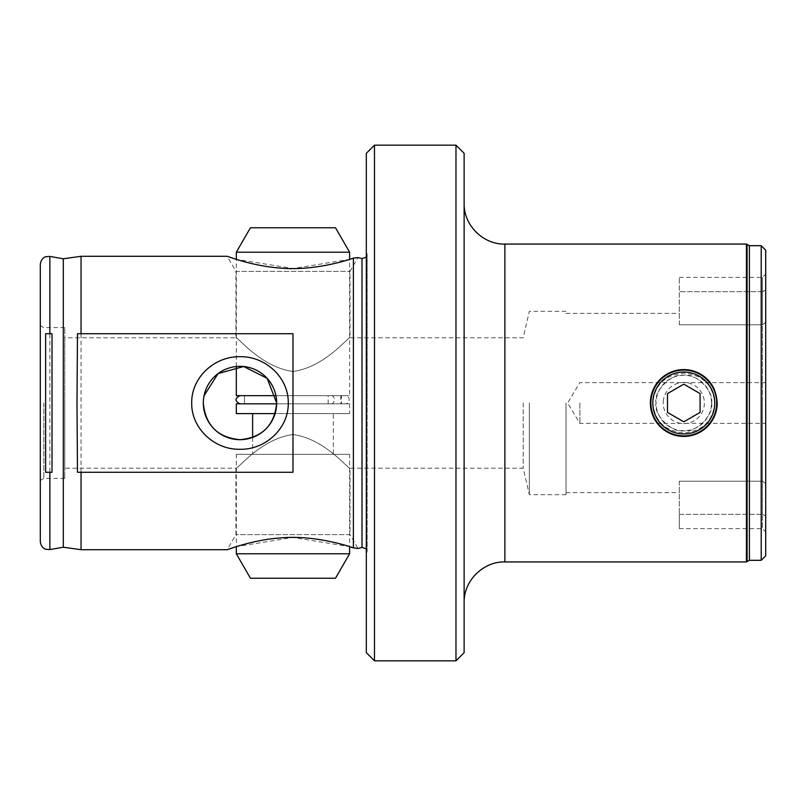 <?xml version="1.0" encoding="UTF-8"?>
<svg xmlns="http://www.w3.org/2000/svg" width="806" height="806" viewBox="0 0 806 806"><rect width="100%" height="100%" fill="white"/><g stroke="black" fill="none" stroke-linecap="round" stroke-linejoin="round"><path stroke-width="0.6" stroke-dasharray="4.03 3.02" d="M652.82 403C654.663 421.155 664.99 431.119 683.8 432.882C702.59 431.109 712.917 421.155 714.761 403C712.897 384.835 702.58 374.871 683.8 373.118C664.97 374.891 654.643 384.855 652.82 403M711.497 403C714.559 414.576 694.984 433.699 683.8 430.716C672.597 433.719 653.011 414.576 656.074 403A27.716 27.716 0 0 1 683.79 375.284A27.716 27.716 0 0 1 711.497 403A27.716 27.716 0 0 1 683.79 430.716A27.716 27.716 0 0 1 656.074 403C653.011 391.454 672.567 372.291 683.8 375.284C694.963 372.291 714.559 391.414 711.497 403L714.761 403M579.867 403L579.867 423.372L579.867 403M765.7 250.172L765.7 555.828M765.7 322.39L762.436 324.788L762.436 403L762.436 324.788L679.307 324.788L762.436 324.788L762.436 291.661L762.436 324.788L765.7 322.39L765.7 274.141L765.7 322.39M529.33 403L529.33 494.693L529.33 403M566.014 403L566.014 494.693L566.014 403M523.215 403L523.215 468.205L523.215 403M762.436 481.212L762.436 403L762.436 481.212L679.307 481.212L762.436 481.212L762.436 514.339L762.436 481.212L765.7 483.61L762.436 481.212M679.307 481.212L679.307 514.339L679.307 481.212M761.217 245.699L761.217 560.301M746.416 244.067L746.416 561.933M464.125 652.689L464.125 153.311M455.974 145.161L455.974 660.839M77.477 472.276L292.971 472.276L292.971 333.724L77.477 333.724M52.017 472.276L45.63 472.276M566.014 494.693L529.33 494.693L523.215 468.205L350.026 468.205L350.026 534.63L235.916 534.63L350.026 534.63L358.015 548.473L356.856 548.312M64.752 468.205L64.752 403L64.752 478.391L64.752 403L64.752 468.205L235.916 468.205L235.916 534.63L227.211 549.712M64.752 337.795L64.752 403L64.752 337.795L235.916 337.795L235.916 271.37L350.026 271.37L235.916 271.37L227.211 256.288M236.319 366.508L236.319 259.341L293.041 268.539L349.613 259.341L349.613 395.665L275.924 395.665M353.401 547.879L353.401 258.122L356.897 257.678M566.014 311.307L529.33 311.307L523.215 337.795L350.026 337.795L350.026 271.37L358.015 257.527M292.971 434.565C261.053 438.625 237.387 469.686 235.916 468.205C237.307 469.757 261.023 438.635 292.971 434.565C261.053 438.625 237.387 469.686 235.916 468.205C237.307 469.757 261.023 438.635 292.971 434.565C324.878 438.625 348.565 469.697 350.026 468.205C348.645 469.777 324.929 438.645 292.971 434.565C324.878 438.625 348.565 469.697 350.026 468.205C348.645 469.777 324.929 438.645 292.971 434.565M292.971 371.435C261.053 367.375 237.367 336.304 235.916 337.795C237.286 336.223 261.003 367.355 292.971 371.435C261.053 367.375 237.367 336.304 235.916 337.795C237.286 336.223 261.003 367.355 292.971 371.435C324.889 367.375 348.555 336.314 350.026 337.795C348.625 336.243 324.919 367.365 292.971 371.435C324.889 367.375 348.555 336.314 350.026 337.795C348.625 336.243 324.919 367.365 292.971 371.435M366.327 153.311L366.327 652.689M374.478 145.161L374.478 660.839M43.826 403L43.826 478.391L43.826 403M40.3 264.439L40.3 541.561M63.311 258.786L63.311 547.214M81.053 256.288L81.053 549.712M464.125 403L464.125 203.314L464.125 403M349.613 454.352L292.971 454.352L349.613 454.352L349.613 546.659L292.921 537.461L236.319 546.659L236.319 454.352L292.971 454.352L236.319 454.352M203.314 403L204.049 395.696M40.3 403L40.3 325.574L40.3 403M64.752 403L64.752 327.609L64.752 403M366.327 403L366.327 251.079L366.327 403M52.017 333.724L45.63 333.724M765.7 403L765.7 382.628L765.7 403M679.307 324.788L679.307 277.395L679.307 324.788M717.209 403A33.419 33.419 0 0 0 714.64 390.154M762.436 291.661L762.436 277.395L762.436 291.661L765.7 290.029L762.436 291.661L679.307 291.661L762.436 291.661M679.307 514.339L679.307 528.605L679.307 514.339L762.436 514.339L762.436 528.605L762.436 514.339L679.307 514.339M651.268 400.653A32.603 32.603 0 0 1 686.138 370.478A32.603 32.603 0 0 1 716.302 405.347A32.603 32.603 0 0 0 686.138 370.478A32.603 32.603 0 0 0 651.268 400.653A32.603 32.603 0 0 0 681.433 435.522A32.603 32.603 0 0 0 716.302 405.347A32.603 32.603 0 0 1 681.433 435.522A32.603 32.603 0 0 1 651.268 400.653M663.247 401.519A20.593 20.593 0 0 1 685.271 382.467A20.593 20.593 0 0 1 704.323 404.481A20.593 20.593 0 0 1 682.299 423.533A20.593 20.593 0 0 1 663.247 401.519M700.092 393.59L683.79 384.18L667.489 393.59L667.489 412.41L683.79 421.82L700.092 412.41L700.092 393.59M236.319 252.218L349.613 252.218M236.319 395.665L349.613 395.665M335.498 227.766L250.434 227.766M341.462 395.665L244.47 395.665L244.47 403.816L341.462 403.816L239.987 403.816L345.2 403.816L244.47 403.816L244.47 395.665L341.462 395.665L341.462 403.816M349.613 553.782L236.319 553.782M250.434 578.234L335.498 578.234M333.311 413.599L252.621 413.599L333.311 413.599L333.311 454.352L252.621 454.352L333.311 454.352M252.621 437.436L252.621 454.352M236.319 403.816L276.66 403.816M236.319 413.599L275.098 413.599M292.971 403.816L349.613 403.816L292.971 403.816M292.971 413.599L349.613 413.599L292.971 413.599M331.407 403.816A4.07 2.952 -90 0 0 334.359 399.736A4.07 2.952 -90 0 0 331.407 395.665L345.2 395.665A4.07 4.02 -90 0 1 349.22 399.736A4.07 4.02 -90 0 1 345.2 403.816M345.2 395.665L331.407 395.665M340.777 395.665L340.777 403.816M328.153 403.816L328.153 395.665M362.005 258.595L362.005 547.405M749.399 245.699L749.399 560.301M747.091 244.742L747.091 561.258M504.878 561.933L504.878 244.067M367.002 403L367.002 253.608L367.002 403M49.861 256.409L49.861 549.591M765.7 515.971L762.436 514.339L765.7 515.971M765.7 382.628L579.867 382.628L567.625 403L579.867 423.372L765.7 423.372M566.014 492.657L679.307 492.657M366.327 548.896L367.133 551.344L367.133 403L367.133 551.344L366.327 554.921M64.752 478.391L43.826 478.391L40.3 480.426M64.752 327.609L43.826 327.609L40.3 325.574M366.327 257.104L367.133 254.656L367.133 403L367.133 254.656L366.327 251.079M566.014 313.343L679.307 313.343M679.307 277.395L762.436 277.395L765.7 274.141M679.307 528.605L762.436 528.605L765.7 531.859M349.613 403.816L349.613 413.599"/><path stroke-width="1.21" d="M650.573 403A33.217 33.217 0 0 0 683.79 436.217A33.217 33.217 0 0 0 716.997 403A33.217 33.217 0 0 0 683.79 369.783A33.217 33.217 0 0 0 650.573 403M717.209 403C715.224 423.301 704.091 434.444 683.8 436.419C663.479 434.444 652.336 423.311 650.371 403A33.419 33.419 0 0 0 683.79 436.419A33.419 33.419 0 0 0 717.209 403C715.214 382.669 704.061 371.526 683.77 369.581C663.469 371.566 652.336 382.709 650.371 403A33.419 33.419 0 0 1 714.64 390.154M761.217 245.699L765.7 250.172L765.7 555.828L761.217 560.301L761.217 245.699L749.399 245.699L746.416 244.067L504.878 244.067L504.878 561.933C483.106 561.379 463.571 580.914 464.125 602.687M761.217 560.301L749.399 560.301L746.416 561.933L746.416 244.067M455.974 145.161L464.125 153.311L464.125 652.689L455.974 660.839L455.974 145.161L374.478 145.161L374.478 660.839L455.974 660.839M191.697 403C191.334 428.721 214.829 449.919 240.027 449.285C265.224 449.859 288.689 428.641 288.276 403C288.679 377.279 265.134 356.111 239.966 356.715C214.739 356.161 191.314 377.309 191.697 403M76.993 403L77.477 472.276L292.971 472.276L292.971 333.724L77.477 333.724L76.993 403M52.017 472.276L52.017 333.724L45.63 333.724L45.63 472.276L52.017 472.276M204.049 395.696L218.104 373.571L243.674 366.508L267.129 378.326L276.67 403C274.514 425.367 262.293 437.587 239.997 439.673C217.67 437.567 205.439 425.336 203.314 403A36.673 36.673 0 0 1 239.987 366.327A36.673 36.673 0 0 1 276.67 403A36.673 36.673 0 0 1 239.987 439.673A36.673 36.673 0 0 1 203.314 403M236.319 553.782L349.613 553.782L335.498 578.234L250.434 578.234L236.319 553.782L236.319 546.659L227.211 549.712C227.091 549.873 252.842 539.677 281.113 537.874C309.655 535.265 340.978 543.415 353.401 547.879L358.015 548.473L362.005 547.405L362.005 258.595L366.327 257.104M227.211 256.288L236.319 259.341L236.319 252.218L349.613 252.218L349.613 259.341L353.401 258.122C340.847 262.635 309.484 270.745 280.951 268.116C252.671 266.262 227.131 256.137 227.211 256.288L81.053 256.288L81.053 333.724M356.897 257.678L353.401 258.122L353.401 547.879L349.613 546.659L349.613 553.782M374.478 660.839L366.327 652.689L366.327 153.311L374.478 145.161M49.861 256.409L63.311 258.786L63.311 547.214L49.861 549.591L45.801 549.269C45.841 549.39 41.116 548.191 40.3 541.561L40.3 264.439C41.116 257.809 45.841 256.61 45.801 256.731L49.861 256.409L49.861 333.724M227.211 549.712L81.053 549.712L81.053 472.276M356.856 548.312L353.401 547.879M714.68 405.237A30.971 30.971 0 0 0 686.017 372.11A30.971 30.971 0 0 0 652.89 400.763A30.971 30.971 0 0 0 681.554 433.89A30.971 30.971 0 0 0 714.68 405.237M683.79 384.18L667.489 393.59L667.489 412.41L683.79 421.82L700.092 412.41L700.092 393.59L683.79 384.18M275.924 395.665L236.319 395.665L236.319 366.508M236.319 252.218L250.434 227.766L335.498 227.766L349.613 252.218M252.621 413.599L252.621 437.436M276.66 403.816L236.319 403.816L236.319 413.599L275.098 413.599M749.399 560.301L749.399 245.699M747.091 561.258L747.091 244.742M49.861 549.591L49.861 472.276M362.005 547.405L366.327 548.896M362.005 258.595L358.015 257.527M63.311 258.786L81.053 256.288M746.416 561.933L504.878 561.933M63.311 547.214L81.053 549.712M504.878 244.067C483.106 244.621 463.571 225.086 464.125 203.314M239.987 395.665C234.727 398.386 234.727 401.096 239.987 403.816"/></g></svg>
